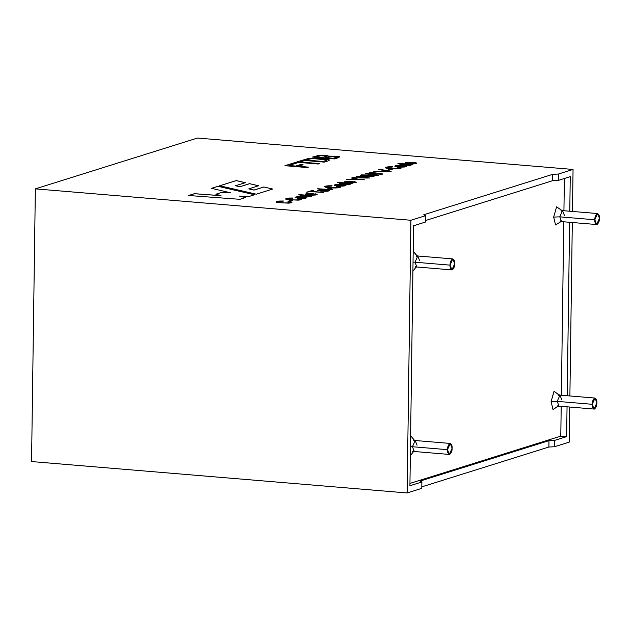<?xml version="1.0" encoding="UTF-8"?>
<svg xmlns="http://www.w3.org/2000/svg" width="631" height="631" viewBox="0 0 631 631"><rect width="100%" height="100%" fill="white"/><g stroke="black" fill="none" stroke-linecap="round" stroke-linejoin="round"><path stroke-width="0.95" d="M409.945 483.417L560.785 436.131L561.204 406.317L560.785 436.131L409.945 483.417M561.361 395.251L563.783 221.796L561.361 395.251M563.933 210.73L564.382 178.502L563.933 210.73M417.138 256.154L413.187 251.177L417.083 255.847M416.152 267.016L412.903 271.172L416.152 267.016M558.332 406.167L552.985 409.495L551.084 401.616L554.01 391.338L559.263 394.99M553.663 217.096L556.589 206.826L561.842 210.47L556.589 206.826L553.663 217.096L555.556 224.975L560.904 221.647L555.556 224.975L553.663 217.096L559.768 216.843L561.622 221.615L559.768 216.843L594.82 219.769L597.596 213.546L599.45 218.318L596.674 224.541L594.82 219.769L559.768 216.843L562.544 210.62L559.768 216.843L553.663 217.096M410.607 435.698L414.512 440.359L410.607 435.698M413.573 451.536L410.331 455.692L413.573 451.536M450.061 265.146L452.837 258.923L454.699 263.695L451.922 269.918L450.061 265.146L415.009 262.22L416.87 266.992L415.009 262.22L450.061 265.146C449.895 267.765 450.644 269.342 452.301 269.879C453.997 268.293 454.793 266.235 454.699 263.695C454.864 261.076 454.115 259.499 452.459 258.97C450.763 260.548 449.966 262.606 450.061 265.146M452.837 258.923L417.785 255.989L415.009 262.22L417.785 255.989L419.647 260.761M594.82 219.769C594.647 222.396 595.396 223.966 597.06 224.502C598.748 222.917 599.545 220.858 599.45 218.318C599.616 215.699 598.874 214.122 597.21 213.594C595.522 215.179 594.725 217.238 594.82 219.769M592.241 404.29L595.017 398.066L596.871 402.838L594.094 409.062L592.241 404.29L557.189 401.363L559.042 406.135L557.189 401.363L592.241 404.29C592.075 406.908 592.817 408.486 594.481 409.022C596.169 407.437 596.965 405.378 596.871 402.838C597.044 400.22 596.295 398.642 594.631 398.114C592.943 399.691 592.146 401.758 592.241 404.29M595.017 398.066L559.965 395.132L557.189 401.363L559.965 395.132L561.819 399.912M447.489 449.666L450.266 443.443L452.119 448.215L449.343 454.438L447.489 449.666L412.437 446.732L414.291 451.504L412.437 446.732L447.489 449.666C447.324 452.285 448.065 453.863 449.729 454.391C451.417 452.813 452.214 450.755 452.119 448.215C452.285 445.596 451.544 444.019 449.879 443.483C448.191 445.068 447.395 447.127 447.489 449.666M450.266 443.443L415.214 440.509L412.437 446.732L415.214 440.509L417.067 445.281M410.458 446.645L412.437 446.732L410.458 446.645M597.596 213.546L562.544 210.62L564.398 215.392M559.318 395.298L554.113 391.228L551.084 401.616L553.056 409.574L558.435 405.867M551.084 401.616L557.189 401.363L551.084 401.616M413.029 262.125L415.009 262.22L413.029 262.125M423.772 214.753L552.693 174.337L558.38 174.046L573.051 169.447L197.479 138.047L35.36 188.866L410.923 220.266L425.594 215.668L423.772 214.753L425.594 215.668L410.923 220.266L35.36 188.866L31.55 461.553L407.121 492.953L31.55 461.553L35.36 188.866L197.479 138.047L573.051 169.447L558.38 174.046L558.293 180.411L570.258 176.656L569.777 211.219L570.258 176.656L558.293 180.411L552.606 180.703L425.531 220.535L552.606 180.703L558.293 180.411L558.38 174.046L552.693 174.337L552.606 180.703L552.693 174.337L423.772 214.753M412.745 164.525L410.726 164.652C411.806 164.983 411.302 165.251 409.219 165.456L399.865 164.691C399.77 164.305 400.795 164.084 402.941 164.021L398.689 163.35L412.745 164.525L398.689 163.35L402.941 164.021C400.795 164.084 399.77 164.305 399.865 164.691L409.219 165.456C411.302 165.251 411.806 164.983 410.726 164.652L412.745 164.525M398.54 166.955L395.077 166.379C393.129 165.417 402.113 165.101 405.63 165.906L406.585 166.3C406.151 167.049 403.469 167.262 398.54 166.955C403.469 167.262 406.151 167.049 406.585 166.3L405.63 165.906C402.113 165.101 393.129 165.417 395.077 166.379L398.54 166.955M392.253 167.073L387.592 167.373L387.118 167.83L388.491 168.225C393.247 168.816 396.702 168.856 398.839 168.343L399.163 167.878L397.183 167.444L401.024 167.814C401.348 168.311 400.299 168.682 397.885 168.911L386.653 168.351L385.289 167.799C385.265 167.325 386.409 166.994 388.728 166.813L392.679 166.773L388.728 166.813C386.409 166.994 385.265 167.325 385.289 167.799L386.653 168.351L397.885 168.911C400.299 168.682 401.348 168.311 401.024 167.814L397.183 167.444L399.163 167.878L398.839 168.343C396.702 168.856 393.247 168.816 388.491 168.225L387.118 167.83L387.592 167.373L392.253 167.073M392.277 169.266L389.816 170.039L388.073 169.889L390.542 169.116L392.277 169.266L390.542 169.116L388.073 169.889L389.816 170.039L392.277 169.266M391.157 171.293L373.694 171.182L389.169 171.301L378.758 169.597L379.641 169.321L391.157 171.293L379.641 169.321L378.758 169.597L389.169 171.301L373.694 171.182L391.157 171.293M378.813 175.252L361.602 174.882L376.313 175.237L365.396 173.699L380.438 173.943L369.324 172.46L370.216 172.184L382.914 173.967L382.047 174.243L367.668 173.683L382.914 173.967L370.216 172.184L369.324 172.46L380.438 173.943L365.396 173.699L376.313 175.237L361.602 174.882L377.89 175.544L378.813 175.252L369.159 173.888L378.813 175.252M369.979 178.029L352.768 177.65L367.479 178.005L356.562 176.467L371.604 176.712L360.49 175.229L361.382 174.953L374.08 176.735L358.826 176.451L369.979 178.029L358.826 176.451L374.08 176.735L361.382 174.953L360.49 175.229L371.604 176.712L356.562 176.467L367.479 178.005L352.768 177.65L369.979 178.029M364.434 179.764L346.451 179.638L356.357 179.243L351.554 178.037L352.595 177.705L358.282 179.251L364.434 179.764L358.282 179.251L352.595 177.705L351.554 178.037L356.357 179.243L346.451 179.638L364.434 179.764M314.285 194.08C316.068 194.458 315.729 194.727 313.276 194.884L310.271 194.805L313.276 194.884C315.729 194.727 316.068 194.458 314.285 194.08L317.054 194.269C318.616 195.31 308.378 195.476 305.712 194.506C304.86 194.025 305.893 193.701 308.819 193.52L313.796 193.701L310.271 194.805L313.276 194.932C315.729 194.766 316.068 194.498 314.285 194.127L315.342 193.843L314.285 194.08L315.468 194.474M352.137 183.526L350.118 183.653C351.191 183.976 350.694 184.244 348.612 184.457L340.448 184.071L339.249 183.692L342.333 183.022L337.285 182.596L352.137 183.526L338.082 182.351L342.333 183.022L339.249 183.692L340.448 184.071L348.612 184.457C350.694 184.244 351.191 183.976 350.118 183.653L352.137 183.526M337.924 185.956L334.462 185.38C333.949 184.915 335.053 184.599 337.782 184.433L345.969 185.301C345.551 186.042 342.87 186.263 337.924 185.956C342.87 186.263 345.551 186.042 345.969 185.301L337.782 184.433C335.053 184.599 333.949 184.915 334.462 185.38L337.924 185.956M331.646 186.074L326.984 186.374L326.503 186.831L327.883 187.226L336.473 187.628L338.555 186.879L336.568 186.445L340.417 186.815C341.789 188.259 330.076 188.283 326.046 187.352L324.673 186.8C324.642 186.326 325.793 186.003 328.112 185.806L332.072 185.766L328.112 185.806C325.793 186.003 324.642 186.326 324.673 186.8L326.046 187.352C330.076 188.283 341.789 188.259 340.417 186.815L336.568 186.445L338.555 186.879L336.473 187.628L327.883 187.226L326.503 186.831L326.984 186.374L331.646 186.074M331.669 188.267L329.201 189.04L327.465 188.89L329.926 188.117L331.669 188.267L329.926 188.117L327.465 188.89L329.201 189.04L331.669 188.267M332.505 189.679L317.653 188.756L332.505 189.679M321.297 191.169L317.835 190.594C315.902 189.615 324.894 189.308 328.388 190.12L329.343 190.515C329.303 190.933 328.136 191.201 325.856 191.311L321.297 191.169L325.856 191.311C328.136 191.201 329.303 190.933 329.343 190.515L328.388 190.12C324.894 189.308 315.902 189.615 317.835 190.594L321.297 191.169M323.75 192.423L310.484 191.65L306.698 192.187L311.84 190.578L313.481 190.712L311.343 191.382L323.75 192.423L311.343 191.382L313.481 190.712L311.84 190.578L306.698 192.187L310.484 191.65L323.75 192.423M339.841 156.961L338.405 156.354L328.593 156.172L322.023 155.218L318.86 155.392L312.495 157.119L318.86 155.392L322.023 155.218L328.593 156.172L338.405 156.307L339.707 156.717L338.405 157.695L334.533 158.909L312.495 157.072L318.86 155.344L322.031 155.171L327.639 155.62L328.593 156.172L338.405 156.354L339.833 156.938L338.405 156.307L328.593 156.125L322.031 155.171L318.86 155.344L312.495 157.072L334.533 158.909L339.707 156.717M302.288 160.274L307.928 158.633L315.957 158.231L325.785 159.004L329.358 159.943L327.994 160.96L324.318 162.112L302.288 160.274L324.318 162.112L327.994 160.96L329.358 159.943L325.785 159.004L310.988 158.294L302.288 160.274M319.562 163.603L318.221 164.021L298.771 162.396L295.411 163.453L292.831 163.232L300.892 160.708L303.472 160.921L300.111 161.978L319.562 163.603L300.111 161.978L303.472 160.921L300.892 160.708L292.831 163.232L295.411 163.453L298.771 162.396L318.221 164.021L319.562 163.603M308.346 167.12L307.005 167.538L284.967 165.701L291.837 163.547L294.417 163.76L288.888 165.496L295.758 166.071L300.545 164.573L303.125 164.786L298.337 166.284L308.346 167.12L298.337 166.284L303.125 164.786L300.545 164.573L295.758 166.071L288.888 165.496L294.417 163.76L291.837 163.547L284.967 165.701L307.005 167.538L308.346 167.12M239.938 199.317L188.622 195.5L194.451 193.678L221.016 195.673L215.873 194.222L221.915 192.329L230.552 192.794L211.511 188.33L218.058 186.279L254.585 194.727L248.614 196.596L239.441 196.052L245.412 197.598L239.938 199.317L245.412 197.598L239.441 196.052L248.614 196.596L254.585 194.727L218.058 186.279L211.511 188.33L230.552 192.794L221.915 192.329L215.873 194.222L221.016 195.673L194.451 193.678L188.622 195.5L239.938 199.317M353.352 181.831C355.119 182.209 354.78 182.477 352.335 182.635L349.337 182.564L352.335 182.635C354.78 182.477 355.119 182.209 353.352 181.831L356.113 182.028C357.698 183.053 347.444 183.242 344.778 182.264C343.919 181.783 344.952 181.452 347.878 181.278L352.855 181.46L349.337 182.564L352.335 182.682C354.78 182.525 355.119 182.256 353.352 181.878L354.401 181.594L353.352 181.831L354.519 182.233M283.027 201.313L280.148 201.328L277.892 202.07C280.653 202.796 283.974 203.064 287.862 202.866L289.613 202.575L289.945 202.117L287.957 201.683L289.282 201.455C292.91 202.141 292.705 202.709 288.659 203.15L277.427 202.59L276.055 202.038C276.031 201.565 277.175 201.234 279.501 201.044L283.453 201.013L279.501 201.044C277.175 201.234 276.031 201.565 276.055 202.038L277.427 202.59L288.659 203.15L291.972 202.267L289.282 201.455L287.957 201.683L289.945 202.117L289.613 202.575L287.862 202.866C283.974 203.064 280.653 202.796 277.892 202.07L280.148 201.328L283.027 201.313M292.618 200.508L290.157 201.273L288.414 201.131L290.875 200.358L292.618 200.508L290.875 200.358L288.414 201.131L290.157 201.273L292.618 200.508M292.595 198.308L289.716 198.331L287.46 199.065C290.221 199.798 293.541 200.059 297.422 199.869L299.512 199.12L297.524 198.686L301.373 199.049C301.705 199.546 300.656 199.917 298.226 200.153L287.002 199.593L285.622 199.041C285.591 198.568 286.742 198.237 289.069 198.047L293.021 198.008L289.069 198.047C286.742 198.237 285.591 198.568 285.622 199.041L287.002 199.593L298.226 200.153C300.656 199.917 301.705 199.546 301.373 199.049L297.524 198.686L299.512 199.12L297.422 199.869C293.541 200.059 290.221 199.798 287.46 199.065L289.716 198.331L292.595 198.308M298.873 198.197L295.418 197.621C293.47 196.651 302.454 196.336 305.972 197.148L306.926 197.542C306.5 198.284 303.811 198.505 298.873 198.197C303.811 198.505 306.5 198.284 306.926 197.542L305.972 197.148C302.454 196.336 293.47 196.651 295.418 197.621L298.873 198.197M313.086 195.768L311.067 195.886C312.148 196.217 311.651 196.486 309.561 196.698L300.206 195.933C300.088 195.547 301.113 195.326 303.282 195.263L299.031 194.593L313.086 195.768L299.031 194.593L303.282 195.263C301.113 195.326 300.088 195.547 300.206 195.933L309.561 196.698C311.651 196.486 312.148 196.217 311.067 195.886L313.086 195.768M415.072 163.129L409.929 163.571L412.934 163.642L415.072 163.129L413.952 162.837L415.001 162.601L416.705 163.035C416.957 163.468 415.797 163.768 413.218 163.926C402.854 164.194 402.633 161.512 413.455 162.467L409.929 163.571L412.934 163.689L415.072 163.177L409.929 163.571L413.455 162.467L405.007 162.987L413.218 163.926C415.797 163.768 416.957 163.468 416.705 163.035L415.001 162.601L413.952 162.837L415.119 163.24M256.296 194.19L219.691 185.766L236.246 180.576L245.317 182.682L235.584 185.735L239.772 186.737L249.537 183.668L258.623 185.766L248.811 188.843L254.009 190.049L263.821 186.973L272.702 189.048L256.296 194.19L272.702 189.048L263.821 186.973L272.702 189.087L263.821 186.973L254.009 190.097L263.821 187.021L254.009 190.097L248.811 188.89L254.009 190.097L248.811 188.843L258.623 185.766L249.537 183.668L258.615 185.814L249.537 183.668L239.772 186.776L249.537 183.716L239.772 186.776L235.584 185.735L239.772 186.776L235.584 185.735L245.317 182.682L236.246 180.576L219.691 185.766L256.296 194.19M554.665 440.375L554.578 446.732L569.241 442.134L569.73 407.027L569.241 442.134L554.578 446.732L548.891 447.024L421.808 486.864L548.891 447.024L548.978 440.659L554.665 440.375L566.63 436.62L554.665 440.375L548.978 440.659L420.049 481.074L548.978 440.659L548.891 447.024L554.578 446.732L554.665 440.375M569.888 395.968L572.309 222.506L569.888 395.968M572.467 211.448L573.051 169.447L572.467 211.448M569.619 222.286L567.198 395.74L569.619 222.286M567.048 406.806L566.63 436.62L560.785 436.131L566.63 436.62L567.048 406.806M421.784 488.355L407.121 492.953L410.923 220.266L407.121 492.953L421.784 488.355L421.879 481.997L420.049 481.074L421.879 481.997L409.913 485.744L421.879 481.997L421.784 488.355M425.507 222.033L413.542 225.788L425.507 222.033L425.594 215.668L425.507 222.033M409.913 485.744L413.542 225.788L409.913 485.744M188.622 195.547L194.451 193.678L221.016 195.713L194.451 193.717L188.622 195.547M215.873 194.269L221.915 192.329L230.552 192.794L221.915 192.376L215.873 194.269M211.511 188.369L218.058 186.279L254.585 194.766L218.058 186.319L211.511 188.369M239.441 196.099L245.412 197.645L239.441 196.099M284.967 165.748L291.837 163.547L294.417 163.808L291.837 163.595L284.967 165.748M288.888 165.543L295.758 166.111L300.545 164.573L303.125 164.833L300.545 164.612L295.758 166.111L288.888 165.543M298.337 166.332L308.346 167.168L298.337 166.332M292.831 163.279L300.892 160.708L303.472 160.968L300.892 160.755L292.831 163.279M300.111 162.025L319.562 163.65L300.111 162.025M302.288 160.313L307.928 158.673L315.957 158.278L325.785 159.044L329.445 160.148L325.785 159.044L315.957 158.278L307.928 158.673L302.288 160.313M326.424 160.313L323.08 161.52L306.209 160.108L323.08 161.52L306.209 160.069L310.539 158.886L314.309 158.696L324.145 159.414L326.424 160.266L323.08 161.52L326.424 160.313L326.195 159.935M326.195 159.888L314.309 158.696L310.539 158.886L306.209 160.069L323.088 161.473L326.424 160.266M326.337 156.354L323.111 157.474L316.415 156.914L323.111 157.474L316.415 156.867L320.311 155.77L326.014 155.975L326.337 156.307L323.111 157.474L326.337 156.354L326.014 156.023M326.014 155.975L320.311 155.77L316.415 156.867L323.111 157.427L326.337 156.307M336.623 157.229L333.294 158.318L325.691 157.64L329.903 156.464L336.094 156.63L336.631 157.182L333.294 158.318L336.804 156.938M336.804 156.89L331.993 156.322L325.691 157.64L333.294 158.278L336.631 157.182M306.698 192.234L311.84 190.578L313.481 190.759L311.84 190.617L306.698 192.234M311.335 191.43L323.75 192.471L311.335 191.43M319.31 190.349L319.617 190.152C318.742 190.428 319.578 190.68 322.118 190.917L325.438 191.035C327.41 190.933 328.073 190.728 327.434 190.412C328.073 190.728 327.41 190.933 325.438 191.035L322.118 190.917C319.578 190.68 318.742 190.428 319.617 190.152L327.71 190.633M322.118 190.964L325.438 191.083C327.41 190.98 328.073 190.767 327.426 190.459C328.073 190.767 327.41 190.98 325.438 191.083L322.118 190.964C319.578 190.728 318.742 190.467 319.617 190.199C318.742 190.467 319.578 190.728 322.118 190.964M329.343 190.562L328.388 190.168C324.894 189.355 315.902 189.663 317.835 190.641C315.902 189.663 324.894 189.355 328.388 190.168L329.343 190.515M327.434 190.412L319.617 190.152M317.653 188.795L332.505 189.726L317.653 188.795M327.465 188.937L329.926 188.117L331.669 188.306L329.926 188.164L327.465 188.937M338.555 186.879L338.232 187.336M326.503 186.831L326.984 186.374M326.984 186.413L326.503 186.871L326.984 186.413L326.503 186.871L327.883 187.265L333.728 187.746L338.232 187.383L338.555 186.926M336.568 186.492L337.9 186.216L340.582 187.052L337.9 186.263L336.568 186.492M324.673 186.839C324.642 186.374 325.785 186.042 328.112 185.853L332.072 185.814L328.112 185.853C325.785 186.042 324.642 186.374 324.673 186.839M338.232 187.383L333.728 187.746L326.503 186.871M338.744 185.703C336.213 185.467 335.376 185.214 336.244 184.938L344.345 185.396L338.744 185.703L344.345 185.419L338.744 185.703L342.073 185.822C345.788 185.372 344.502 185.001 338.216 184.709L336.244 184.938C335.376 185.214 336.213 185.467 338.744 185.703M336.244 184.986C335.376 185.254 336.205 185.514 338.744 185.751C336.205 185.514 335.376 185.254 336.244 184.986M345.969 185.348L337.782 184.481C335.053 184.638 333.949 184.954 334.462 185.427C333.949 184.954 335.053 184.638 337.782 184.481L345.969 185.301M350.118 183.692L350.702 183.968L350.118 183.692M350.702 183.944L350.118 183.653M339.249 183.739L342.333 183.022L339.249 183.739M337.285 182.643L352.137 183.574L337.285 182.643M341.197 183.763L343.808 184.118C348.036 184.339 349.748 184.189 348.943 183.684C349.748 184.189 348.036 184.339 343.808 184.118L341.197 183.763L343.043 183.195L349.227 183.905M343.8 184.165C348.036 184.378 349.748 184.236 348.943 183.731C349.748 184.236 348.036 184.378 343.8 184.165L341.197 183.81L343.8 184.165M348.943 183.684L341.142 183.408M350.599 181.602L347.949 182.477L350.599 181.649L347.949 182.477L346.048 181.965L350.599 181.602L348.351 181.531C345.48 181.744 345.346 182.043 347.957 182.43L350.599 181.602M352.855 181.46L347.878 181.278C344.952 181.452 343.919 181.783 344.778 182.264C347.444 183.242 357.698 183.053 356.113 182.028L353.352 181.878C355.119 182.256 354.78 182.525 352.335 182.682L349.337 182.564L352.855 181.46M344.778 182.304C343.919 181.831 344.952 181.499 347.878 181.326L352.855 181.507L347.878 181.326C344.952 181.499 343.919 181.831 344.778 182.304M346.048 181.98L347.949 182.477L346.048 182.004M289.945 202.117L289.613 202.575M277.892 202.07L278.366 201.612M278.366 201.66L277.892 202.109C280.645 202.843 283.974 203.111 287.862 202.914L289.945 202.165M287.957 201.731L289.282 201.455L291.964 202.291L289.282 201.502L287.957 201.731M276.055 202.086C276.031 201.612 277.175 201.281 279.501 201.092L283.453 201.052L279.501 201.092C277.175 201.281 276.031 201.612 276.055 202.086M289.613 202.622L287.862 202.914C283.974 203.111 280.645 202.843 277.892 202.109M288.414 201.179L290.875 200.358L292.618 200.548L290.875 200.406L288.414 201.179M299.512 199.12L299.181 199.577M287.46 199.065L287.933 198.607M287.933 198.655L287.46 199.112C290.221 199.838 293.541 200.106 297.422 199.917L299.512 199.167M301.539 199.286L298.849 198.497L297.524 198.726L301.373 199.049M285.622 199.081C285.591 198.615 286.734 198.284 289.069 198.095L293.021 198.055L289.069 198.095C286.734 198.284 285.591 198.615 285.622 199.081M299.181 199.625L297.422 199.917C293.541 200.106 290.221 199.838 287.46 199.112M296.885 197.377L297.193 197.18C296.325 197.448 297.162 197.708 299.693 197.945L303.022 198.063C304.978 197.968 305.641 197.755 305.01 197.44C305.641 197.755 304.978 197.968 303.022 198.063L299.693 197.945C297.162 197.708 296.325 197.448 297.193 197.18L305.294 197.661M299.693 197.992L303.022 198.11C304.978 198.008 305.641 197.803 305.01 197.487C305.641 197.803 304.978 198.008 303.022 198.11L299.693 197.992C297.162 197.755 296.325 197.495 297.193 197.227C296.325 197.495 297.162 197.755 299.693 197.992M306.934 197.621L305.972 197.195C302.454 196.383 293.47 196.698 295.411 197.669C293.47 196.698 302.454 196.383 305.972 197.195L306.926 197.542M305.01 197.44L297.193 197.18M311.067 195.933L311.651 196.209L311.067 195.933M311.659 196.186L311.067 195.886M300.206 195.981C300.088 195.594 301.113 195.373 303.282 195.31L303.282 195.31C301.113 195.373 300.088 195.594 300.206 195.981M298.234 194.884L313.086 195.807L298.234 194.884M301.847 195.831L302.099 195.642C301.279 195.878 302.17 196.123 304.757 196.359L308.062 196.486C309.947 196.399 310.555 196.217 309.892 195.925C310.555 196.217 309.947 196.399 308.062 196.486L304.757 196.359C302.17 196.123 301.279 195.878 302.099 195.642L310.176 196.138M304.757 196.407L308.062 196.533C309.947 196.446 310.555 196.265 309.892 195.973C310.555 196.265 309.947 196.446 308.062 196.533L304.757 196.407C302.17 196.17 301.279 195.925 302.099 195.689C301.279 195.925 302.17 196.17 304.757 196.407M309.892 195.925L302.099 195.642M311.548 193.843L308.898 194.719L311.54 193.891L308.898 194.719L306.989 194.206L311.548 193.843L309.293 193.78C306.414 193.985 306.28 194.285 308.898 194.671L311.548 193.843M317.054 194.316L314.285 194.127C316.068 194.498 315.729 194.766 313.276 194.932L310.271 194.805L313.796 193.701L308.819 193.52C305.893 193.701 304.86 194.025 305.712 194.506C308.378 195.476 318.616 195.31 317.054 194.269L315.342 193.843L317.054 194.269M305.712 194.553C304.86 194.072 305.893 193.741 308.811 193.567L313.796 193.749L308.811 193.567C305.893 193.741 304.86 194.072 305.712 194.553M306.997 194.23L308.898 194.719L306.997 194.23M346.443 179.677L356.357 179.243L346.443 179.677M351.554 178.076L352.595 177.705L358.282 179.291L364.434 179.811L358.282 179.291L352.595 177.753L351.554 178.076M352.768 177.697L367.479 178.052L352.768 177.697M356.562 176.506L357.627 176.128L371.604 176.759L356.562 176.506M360.49 175.276L361.382 174.953L374.08 176.783L360.49 175.276M358.826 176.499L369.979 178.068L358.826 176.499M361.602 174.929L376.313 175.237L361.602 174.929M365.396 173.738L366.461 173.359L380.438 173.982L365.396 173.738M369.324 172.508L370.216 172.184L382.914 174.014L369.324 172.508M367.668 173.73L378.813 175.3M369.159 173.888L367.668 173.683M373.694 171.23L389.169 171.348L373.694 171.23M378.758 169.644L379.641 169.321L391.157 171.34L378.758 169.644M388.073 169.936L390.542 169.116L392.277 169.313L390.542 169.163L388.073 169.936M399.163 167.878L398.839 168.343M387.118 167.83L387.592 167.373M387.592 167.42L387.111 167.878L387.592 167.42L387.111 167.878L388.491 168.272C393.247 168.863 396.702 168.903 398.839 168.382L399.163 167.925M401.19 168.051L398.508 167.262L397.183 167.491L401.024 167.814M385.281 167.846C385.265 167.373 386.409 167.041 388.728 166.852L392.679 166.813L388.728 166.852C386.409 167.041 385.265 167.373 385.281 167.846M398.839 168.382C396.702 168.903 393.247 168.863 388.491 168.272L387.111 167.878M399.36 166.702C396.82 166.466 395.984 166.213 396.86 165.937L404.96 166.395L399.36 166.702L404.952 166.418L399.36 166.702L402.681 166.821C406.403 166.371 405.118 166 398.831 165.716L396.86 165.937C395.984 166.213 396.82 166.466 399.36 166.702M396.86 165.985C395.984 166.261 396.82 166.513 399.36 166.75C396.82 166.513 395.984 166.261 396.86 165.985M395.077 166.426C393.129 165.456 402.113 165.141 405.63 165.953L406.593 166.387L405.63 165.953C402.113 165.141 393.129 165.456 395.077 166.426M410.726 164.699L411.309 164.975L410.726 164.699M411.317 164.951L410.726 164.652M399.865 164.738C399.762 164.352 400.795 164.123 402.941 164.068L402.941 164.068C400.795 164.123 399.762 164.352 399.865 164.738M397.901 163.642L412.745 164.573L397.901 163.642M401.805 164.762L404.416 165.125C408.62 165.338 410.331 165.196 409.551 164.691C410.331 165.196 408.62 165.338 404.416 165.125L401.805 164.762L403.659 164.202L409.834 164.904M404.416 165.164C408.62 165.385 410.331 165.243 409.543 164.738C410.331 165.243 408.62 165.385 404.416 165.164L401.805 164.809L404.416 165.164M409.551 164.691L401.75 164.407M406.829 163.129L408.557 163.437L411.199 162.609L408.951 162.538C407.082 162.624 406.372 162.822 406.829 163.129C406.372 162.822 407.082 162.624 408.951 162.538L411.199 162.609L408.557 163.484L411.199 162.609L408.557 163.484L406.648 162.987M416.799 163.2L413.952 162.885L416.705 163.035M405.015 163.011L413.337 162.498L405.015 163.011M219.691 185.806L236.246 180.576L245.317 182.722L236.246 180.616L219.691 185.806M451.922 269.918L416.87 266.992L415.143 267.449L415.837 266.227M596.674 224.541L561.622 221.615L559.902 222.073L560.588 220.85M594.094 409.062L559.042 406.135L557.323 406.593L558.009 405.37M449.343 454.438L414.291 451.504L412.571 451.97L413.258 450.747M415.214 440.509L413.589 439.768L414.062 441.093M562.544 210.62L560.92 209.878L561.393 211.196M559.965 395.132L558.34 394.399L558.821 395.716M417.785 255.989L416.168 255.255L416.641 256.572"/></g></svg>
